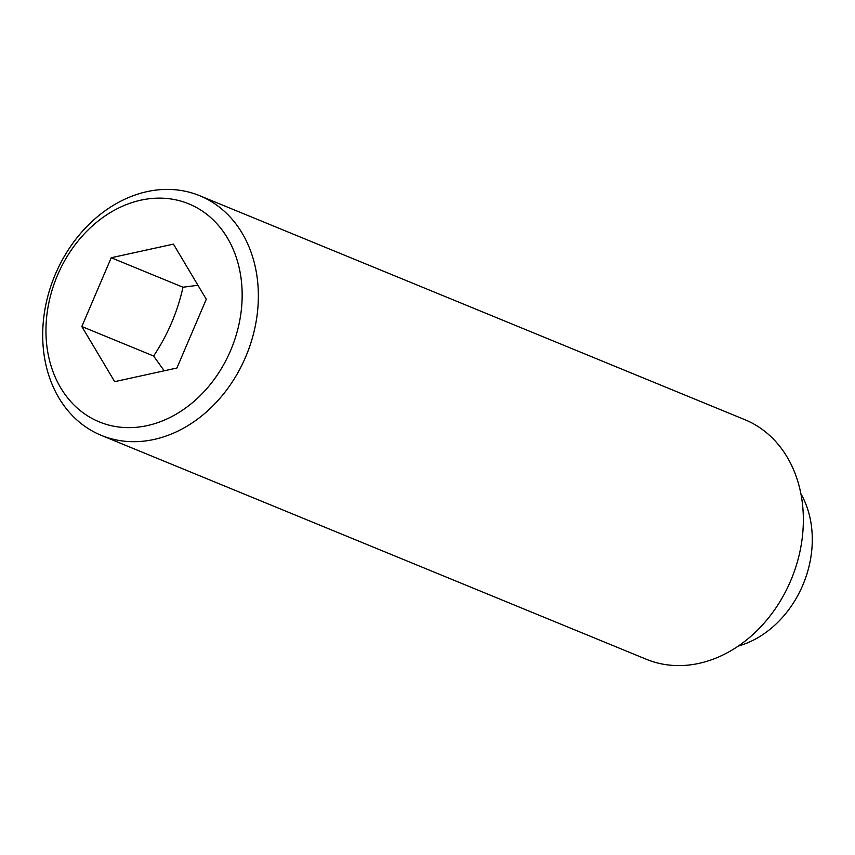 <?xml version="1.0" encoding="UTF-8"?>
<svg xmlns="http://www.w3.org/2000/svg" width="855" height="855" viewBox="0 0 855 855"><rect width="100%" height="100%" fill="white"/><g stroke="black" fill="none" stroke-linecap="round" stroke-linejoin="round"><path stroke-width="1.28" d="M258.306 291.929A129.543 103.722 -67.7 0 0 199.76 195.731A129.543 103.722 -67.7 0 0 42.75 339.168A129.543 103.722 -67.7 0 0 101.307 435.366A129.543 103.722 -67.7 0 0 258.306 291.929M242.115 291.405A117.851 94.371 -67.7 0 0 140.904 200.156A117.851 94.371 -67.7 0 0 45.999 334.38A117.851 94.371 -67.7 0 0 147.199 425.619A117.851 94.371 -67.7 0 0 242.115 291.405M101.307 435.366L646.305 659.269A129.543 103.722 -67.7 0 0 803.305 515.832A129.543 103.722 -67.7 0 0 744.758 419.634L199.76 195.731M738.282 646.059A97.149 77.794 -67.7 0 0 812.25 536.48A97.149 77.794 -67.7 0 0 800.879 493.688M197.943 285.26L182.991 287.237C177.509 311.936 167.719 334.861 153.601 356.011L164.203 370.803M206.279 299.261L176.9 368.024L114.677 381.661L81.824 326.524L111.214 257.75L173.437 244.124L206.279 299.261M153.601 356.011L81.824 326.524M182.991 287.237L111.214 257.75"/></g></svg>
